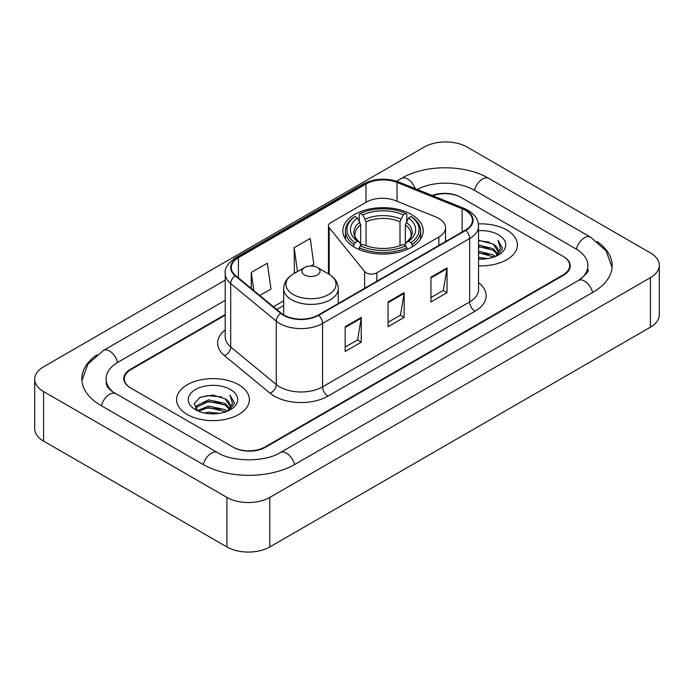 <?xml version="1.0" encoding="UTF-8"?>
<svg xmlns="http://www.w3.org/2000/svg" width="694" height="694" viewBox="0 0 694 694"><rect width="100%" height="100%" fill="white"/><g stroke="black" fill="none" stroke-linecap="round" stroke-linejoin="round"><path stroke-width="1.04" d="M438.868 218.437A22.746 13.134 0 0 0 435.832 216.97L395.476 200.653A22.746 13.134 0 0 0 366.345 202.127L330.682 222.713A7.582 4.381 0 0 0 328.462 225.81A7.582 4.381 0 0 0 329.173 227.658L364.636 271.562A7.582 4.381 0 0 0 376.868 272.803L438.868 237.01A22.746 13.134 0 0 0 445.531 227.727A22.746 13.134 0 0 0 438.868 218.437M411.438 214.472A40.183 23.197 0 0 0 367.647 209.441A40.183 23.197 0 0 0 342.845 230.876A40.183 23.197 0 0 0 354.608 247.281A40.183 23.197 0 0 0 398.399 252.304A40.183 23.197 0 0 0 423.201 230.876A40.183 23.197 0 0 0 411.438 214.472M225.22 315.171L130.958 369.59A22.746 13.134 0 0 0 124.304 378.881A22.746 13.134 0 0 0 130.958 388.163L232.82 446.971A22.746 13.134 0 0 0 264.978 446.971L563.042 274.885A22.746 13.134 0 0 0 569.696 265.602A22.746 13.134 0 0 0 563.042 256.32L461.18 197.512A22.746 13.134 0 0 0 432.822 195.743M580.331 279.292A40.937 23.639 0 0 0 587.896 265.602A40.937 23.639 0 0 0 575.907 248.886L474.045 190.087A40.937 23.639 0 0 0 417.276 189.462M225.22 300.32L118.093 362.164A40.937 23.639 0 0 0 106.104 378.881A40.937 23.639 0 0 0 113.669 392.561M226.921 497.416A30.328 17.506 0 0 0 269.801 497.416L650.417 277.669A30.328 17.506 0 0 0 659.3 265.29A30.328 17.506 0 0 0 650.417 252.911L467.079 147.059A30.328 17.506 0 0 0 424.199 147.059L43.583 366.805A30.328 17.506 0 0 0 34.7 379.184A30.328 17.506 0 0 0 43.583 391.563L226.921 497.416L226.921 546.941A30.328 17.506 0 0 0 269.801 546.941L650.417 327.195A30.328 17.506 0 0 0 659.3 314.816L659.3 265.29M34.7 379.184L34.7 428.71A30.328 17.506 0 0 0 43.583 441.089L226.921 546.941M96.926 354.808A65.201 37.641 0 0 0 81.849 378.881A65.201 37.641 0 0 0 100.942 405.496L202.795 464.303A65.201 37.641 0 0 0 295.002 464.303L593.058 292.217A65.201 37.641 0 0 0 612.151 265.602A65.201 37.641 0 0 0 597.074 241.529M506.75 230.009A36.392 21.011 0 0 0 478.366 223.91A36.392 21.011 0 0 1 506.75 230.009A36.392 21.011 0 0 1 517.412 244.861A36.392 21.011 0 0 0 506.75 230.009M238.71 384.762A36.392 21.011 0 0 0 199.057 380.208A36.392 21.011 0 0 0 176.588 399.614A36.392 21.011 0 0 0 187.25 414.474A36.392 21.011 0 0 0 226.903 419.029A36.392 21.011 0 0 0 249.372 399.614A36.392 21.011 0 0 0 238.71 384.762A36.392 21.011 0 0 0 199.057 380.208A36.392 21.011 0 0 0 176.588 399.614A36.392 21.011 0 0 0 187.25 414.474A36.392 21.011 0 0 0 226.903 419.029A36.392 21.011 0 0 0 249.372 399.614A36.392 21.011 0 0 0 238.71 384.762M465.362 210.325A24.264 14.01 180 0 1 472.467 220.224A24.264 14.01 180 0 1 465.362 230.13L318.268 315.059A24.264 14.01 180 0 1 281.243 313.185L235.674 275.613A24.264 14.01 180 0 1 231.284 267.58A24.264 14.01 180 0 1 238.389 257.682L365.981 184.014A24.264 14.01 180 0 1 397.046 182.444L462.126 208.755A24.264 14.01 180 0 1 465.362 210.325M465.795 210.074A24.863 14.357 0 0 0 462.473 208.469L397.393 182.158A24.863 14.357 0 0 0 365.547 183.771L237.964 257.431A24.863 14.357 0 0 0 235.171 275.813L280.74 313.393A24.863 14.357 0 0 0 318.693 315.302L465.795 230.382A24.863 14.357 0 0 0 465.795 210.074M345.178 326.701L345.178 351.459L361.262 342.168L361.262 317.41L345.178 326.701M345.178 347.061L357.566 339.913L361.192 318.234A6.064 3.505 -120 0 0 361.262 317.41M357.453 339.973L361.262 342.168M430.948 277.175L430.948 301.933L447.031 292.651L447.031 267.893L430.948 277.175M430.948 297.544L443.336 290.396L446.962 268.717A6.064 3.505 -120 0 0 447.031 267.893M443.223 290.456L447.031 292.651M388.067 301.933L388.067 326.701L404.142 317.41L404.142 292.651L388.067 301.933M388.067 322.302L400.447 315.154L404.082 293.475A6.064 3.505 -120 0 0 404.142 292.651M400.343 315.215L404.142 317.41M478.539 265.828A36.392 21.011 0 0 0 517.412 244.861A36.392 21.011 0 0 1 478.539 265.828M225.22 314.556L130.429 369.286A22.746 13.134 0 0 0 123.766 378.568A22.746 13.134 0 0 0 130.429 387.851L233.349 447.274A22.746 13.134 0 0 0 265.516 447.274L563.571 275.197A22.746 13.134 0 0 0 570.234 265.915A22.746 13.134 0 0 0 563.571 256.624L460.651 197.2A22.746 13.134 0 0 0 432.171 195.474M259.799 295.505L270.972 289.06L267.337 263.191L251.254 272.473L251.254 288.47M310.938 265.984L313.853 264.301L310.227 238.424L294.143 247.715L294.403 272.326M295.505 272.733L294.143 272.222M294.143 247.715L297.492 271.588M251.254 272.473L253.796 290.56M478.539 257.361L487.726 258.602M478.539 258.914L482.755 259.105M478.539 251.176L493.139 254.889L495.23 256.537M478.539 252.72L493.972 257.023M478.539 244.982L493.139 248.704L497.563 253.631M478.539 246.526L493.139 250.248L497.164 254.368M495.325 256.502A17.142 9.898 0 0 0 498.153 251.054A17.142 9.898 0 0 0 493.139 244.062L498.145 251.428M478.539 259.062A24.715 14.27 0 0 0 498.5 254.958A24.715 14.27 0 0 0 498.5 234.772A24.715 14.27 0 0 0 478.539 230.668M493.139 244.062L478.539 240.271M496.999 255.756L502.092 249.233L502.256 247.706L498.014 240.341L500.495 248.573L495.594 256.39M498.014 240.341L502.256 248.001M478.539 240.688L489.496 242.154M478.539 246.873L488.984 248.192M478.539 253.067L488.984 254.386M353.888 246.847L353.888 244.6L354.964 242.744A36.088 20.837 0 0 1 354.964 216.537L357.445 217.968A32.601 18.825 0 0 0 357.445 241.304L359.9 242.7L360.689 245.624M360.689 244.435L360.689 224.83L357.445 217.968M359.249 221.074L359.249 214.056L360.325 213.44A36.088 20.837 0 0 1 405.721 213.44L403.24 214.871A32.601 18.825 0 0 0 362.806 214.871L366.05 221.742L366.05 245.702M399.996 245.702L399.996 221.742L403.24 214.871M359.249 247.697A37.606 21.714 0 0 0 406.797 247.697L405.721 245.832A36.088 20.837 0 0 1 360.325 245.832L359.249 247.697L359.249 249.58M406.797 249.58L406.797 247.697M354.964 216.537L353.888 217.153A37.606 21.714 0 0 0 345.421 230.876A37.606 21.714 0 0 0 353.888 244.6M405.721 213.44L406.797 214.056L406.797 221.074M360.325 245.832L362.806 244.401A32.601 18.825 0 0 0 403.24 244.401L405.721 245.832M357.445 241.304L354.964 242.744M362.806 214.871L360.325 213.44M359.9 222.184A29.157 16.838 0 0 0 359.9 242.7L360.039 242.787C355.892 238.788 354.209 236.064 354.972 234.633A28.046 16.196 0 0 1 360.689 224.83M412.158 244.6A37.606 21.714 0 0 0 420.625 230.876A37.606 21.714 0 0 0 412.158 217.153L411.082 216.537A36.088 20.837 0 0 1 411.082 242.744L412.158 244.6L412.158 246.847M411.082 242.744L408.601 241.304A32.601 18.825 0 0 0 408.601 217.968L411.082 216.537M408.601 217.968L405.357 224.83L405.357 244.435L406.146 242.7L408.601 241.304M405.357 224.83A28.046 16.196 0 0 1 411.074 234.633C411.837 236.073 410.154 238.797 406.016 242.787L406.146 242.7A29.157 16.838 0 0 0 406.146 222.184M405.357 245.624L405.357 244.435M304.545 274.945A9.1 5.248 0 0 0 317.41 274.945A9.1 5.248 0 0 0 317.41 267.52L328.704 274.043A25.071 14.479 0 0 1 328.704 294.508A25.071 14.479 0 0 1 293.25 294.508A25.071 14.479 0 0 1 293.25 274.043C287.073 277.704 283.881 282.579 283.681 288.652A27.292 15.754 0 0 0 291.68 299.799A27.292 15.754 0 0 0 321.417 303.209A27.292 15.754 0 0 0 338.264 288.652C338.065 282.579 334.881 277.704 328.704 274.043L317.41 267.52A9.1 5.248 0 0 0 304.545 267.52A9.1 5.248 0 0 0 304.545 274.945M204.366 412.991L208.547 412.236L219.686 413.346M209.258 413.719L214.724 413.85M197.391 410.622L208.547 406.051L225.099 409.642L227.198 411.29M198.449 411.16L208.547 407.595L225.932 411.768M196.003 409.347L196.428 405.825L208.547 399.857L225.099 403.448L229.532 408.384M195.908 408.905L196.428 407.369L208.547 401.41L225.099 405.001L229.133 409.113M227.285 411.256A17.142 9.898 0 0 0 230.122 405.808A17.142 9.898 0 0 0 225.099 398.807L230.104 406.181M230.46 389.525A24.715 14.27 0 0 0 195.5 389.525A24.715 14.27 0 0 0 195.5 409.703A24.715 14.27 0 0 0 230.46 409.703A24.715 14.27 0 0 0 230.46 389.525M225.099 398.807L212.885 395.06L200.236 397.237L194.129 403.717L197.599 410.787M228.959 410.501L234.06 403.986L234.225 402.451L229.974 395.094L232.455 403.327L227.563 411.143M229.974 395.094L234.216 402.754M199.542 397.575L207.48 395.632L221.455 396.907M202.362 402.798L207.48 401.826L220.944 402.945M202.362 408.992L207.48 408.011L220.944 409.13M329.173 227.658L329.173 274.321M364.636 271.562L364.636 288.288M376.868 272.803L376.868 281.226M438.868 237.01L438.868 245.424M294.542 464.564A12.128 7.001 -120 0 0 280.359 452.557C265.446 462.204 232.351 462.204 217.439 452.557L112.003 391.381C108.949 388.848 107.145 386.723 106.607 385.005L106.104 382.594M203.255 464.564A12.128 7.001 -60 0 1 217.439 452.557M101.402 405.756A12.128 7.001 -60 0 1 115.586 393.75M81.909 380.59L87.947 364.09L103.458 350.427A12.128 7.001 60 0 1 117.642 362.433M396.578 181.186L401.514 178.341A12.128 7.001 60 0 1 415.159 188.603M401.514 178.341C425.17 164.27 465.032 164.27 488.689 178.341A12.128 7.001 120 0 0 474.505 190.347M488.689 178.341L590.542 237.148A12.128 7.001 120 0 0 576.358 249.155M592.598 292.478A12.128 7.001 -120 0 0 578.414 280.471L280.359 452.557M269.801 546.941L269.801 497.416M43.583 441.089L43.583 391.563M650.417 327.195L650.417 277.669M478.539 282.614A37.91 21.887 180 0 1 475.017 311.224L327.915 396.144A7.582 4.381 60 0 1 322.554 386.862L469.656 301.933A30.328 17.506 0 0 0 478.539 289.554L478.539 226.166A30.328 17.506 180 0 1 469.656 238.554A7.582 4.381 -120 0 0 465.795 230.382M327.915 396.144A37.91 21.887 180 0 1 274.312 396.144A37.91 21.887 180 0 1 270.061 393.229L224.492 355.658A37.91 21.887 180 0 1 225.22 329.971M279.673 386.862A30.328 17.506 0 0 0 322.554 386.862L322.554 323.473A30.328 17.506 180 0 1 276.273 321.14L230.703 283.568A30.328 17.506 180 0 1 225.22 273.523L225.22 336.911A30.328 17.506 0 0 0 230.703 346.957L276.273 384.528A30.328 17.506 0 0 0 279.673 386.862M478.539 226.166C478.045 220.961 477.567 216.623 468.086 210.317L464.095 208.382A7.582 3.548 112 0 0 462.473 208.469M464.095 208.382L399.024 182.08C386.463 177.629 374.543 178.28 363.257 184.014A7.582 4.381 60 0 1 365.547 183.771M237.964 257.431A7.582 4.381 -120 0 0 235.674 257.674C227.806 263.33 224.318 268.613 225.22 273.523M235.171 275.813A7.582 5.075 129.5 0 0 230.703 283.568L230.703 346.957A7.582 5.075 -50.5 0 1 224.492 355.658M399.024 182.08A7.582 3.548 112 0 0 397.393 182.158M280.74 313.393A7.582 5.075 129.5 0 0 276.273 321.14L276.273 384.528A7.582 5.075 -50.5 0 1 270.061 393.229M318.693 315.302A7.582 4.381 60 0 1 322.554 323.473L469.656 238.554L469.656 301.933A7.582 4.381 60 0 0 475.017 311.224M238.389 257.682L238.389 277.86M462.126 208.755L462.126 232.004M397.046 182.444L397.046 201.286M365.981 184.014L365.981 202.336M283.681 300.858L273.453 306.765M388.067 302.723L404.082 293.475M430.948 277.964L446.962 268.717M345.178 327.481L361.192 318.234M399.996 221.742A28.046 16.196 0 0 0 366.05 221.742M400.785 219.096A29.157 16.838 0 0 0 365.261 219.096M328.462 225.81L328.462 273.904M445.531 227.727L445.531 241.581M103.458 350.427L225.22 280.124M612.091 267.311L606.053 250.812L590.542 237.148M587.896 269.315C589.588 270.547 586.421 274.26 578.414 280.471M363.257 184.014L235.674 257.674M283.681 305.473L276.741 309.481M345.421 239.048L345.421 230.876M420.625 239.048L420.625 230.876M338.264 303.512L338.264 288.652M283.681 314.894L283.681 288.652M304.545 267.52L293.25 274.043M195.847 409.165L195.847 408.133"/></g></svg>
